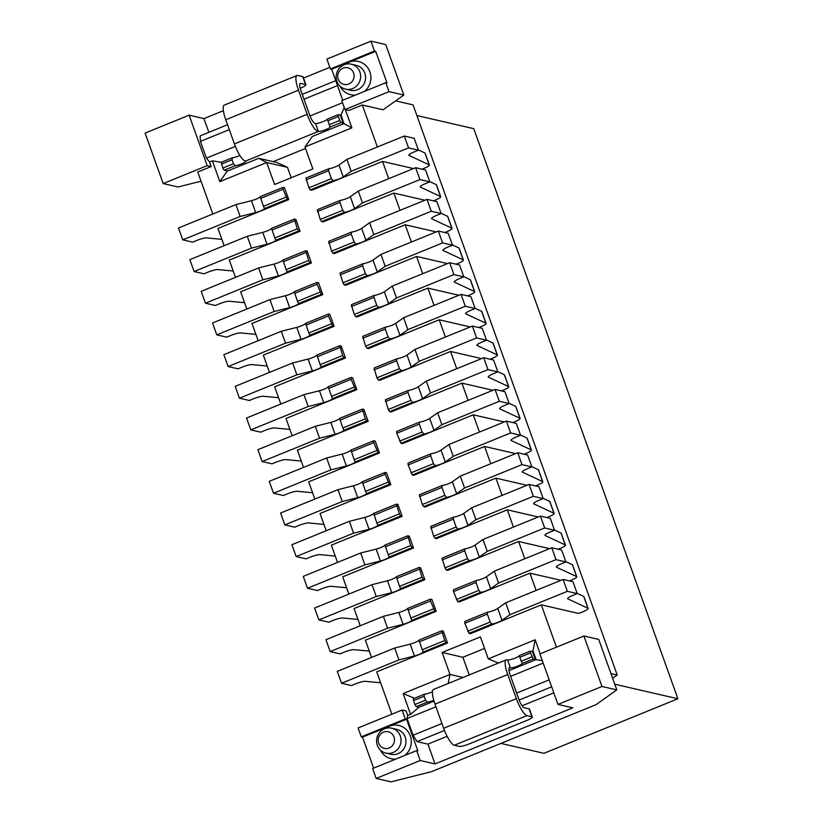 <?xml version="1.0" encoding="UTF-8"?>
<svg xmlns="http://www.w3.org/2000/svg" width="823" height="823" viewBox="0 0 823 823"><rect width="100%" height="100%" fill="white"/><g stroke="black" fill="none" stroke-linecap="round" stroke-linejoin="round"><path stroke-width="1.23" d="M616.808 689.9L598.733 639.43L583.908 636.004L601.983 686.485L616.808 689.9L596.078 704.653L431.499 771.665L390.997 781.85L376.173 778.435L372.624 768.538L416.644 750.607L420.183 760.514L376.173 778.435M201.038 181.204L178.005 186.996L163.18 183.57L145.105 133.1L189.125 115.169L203.95 118.594L223.383 110.683M342.779 100.241L331.679 69.255L330.445 68.967L326.906 59.071L370.916 41.15L385.74 44.565L403.815 95.046L383.086 109.798L362.326 105.005L377.366 146.998M395.616 100.879L413.074 104.902L617.209 675.014L610.964 673.574M416.891 115.549L473.76 128.655L677.895 698.768L614.771 684.222M500.919 743.395L543.941 753.312L677.895 698.768M612.641 678.265L617.209 675.014M303.512 78.051L329.858 67.321M601.983 686.485L557.963 704.406L572.798 707.831L435.017 763.929L420.183 760.514M203.95 118.594L208.867 132.338M163.18 183.57L207.19 165.649L211.151 166.565L209.515 161.997L206.439 158.139L200.431 141.391L200.164 135.877L227.549 124.726M302.247 94.316L335.763 80.664M553.838 692.863L522.091 705.795M447.126 736.318L427.929 744.136L435.017 763.929M551.667 686.814L519.148 700.054M444.471 730.464L417.055 741.626L427.929 744.136M207.19 165.649L189.125 115.169M583.908 636.004L539.888 653.925L557.963 704.406M344.148 64.78A12.798 12.211 103 0 1 351.267 64.184A12.798 12.211 103 0 1 360.299 79.399A12.798 12.211 103 0 1 345.526 89.121A12.798 12.211 103 0 1 336.175 77.66A12.798 12.211 103 0 1 344.148 64.78M345.526 89.121L350.464 90.263A12.798 12.211 -77 0 0 365.237 80.541A12.798 12.211 -77 0 0 356.215 65.326L351.267 64.184M343.088 68.165A8.528 8.148 -77 0 0 340.712 82.742A8.528 8.148 -77 0 0 353.972 77.341A8.528 8.148 -77 0 0 343.088 68.165M384.557 728.767A12.798 12.211 103 0 1 391.676 728.18A12.798 12.211 103 0 1 400.708 743.395A12.798 12.211 103 0 1 385.936 753.117A12.798 12.211 103 0 1 376.584 741.657A12.798 12.211 103 0 1 384.557 728.767M385.936 753.117L390.874 754.259A12.798 12.211 -77 0 0 405.646 744.537A12.798 12.211 -77 0 0 396.624 729.322L391.676 728.18M383.497 732.161A8.528 8.148 -77 0 0 381.121 746.739A8.528 8.148 -77 0 0 394.382 741.338A8.528 8.148 -77 0 0 383.497 732.161M209.515 161.997L212.385 160.824L219.834 181.626L266.714 162.532L258.7 158.304L227.117 171.163M219.834 181.626L227.179 171.071M343.849 123.635L312.277 136.484L304.983 146.957L312.853 168.931L274.584 184.506L266.714 162.532L287.474 167.326L276.981 162.522L258.7 158.304M304.983 146.957L351.874 127.863L345.341 109.634M343.788 123.594L351.874 127.863M448.175 683.501L450.006 674.449L403.126 693.542L410.574 714.343L419.061 707.224L434.019 701.134M414.525 698.264L403.126 693.542M463.04 677.452L450.006 674.449L442.136 652.474L462.896 657.268L469.223 674.932M540.186 653.812L535.166 639.78L488.276 658.863L498.388 663.06M535.166 639.78L532.8 651.477M337.523 85.571L304.006 99.223M229.308 129.633L200.431 141.391M206.439 158.139L235.347 146.371M310.024 115.961L342.533 102.731M212.787 214.011L197.757 172.017L211.151 166.565M403.815 95.046L388.991 91.631L344.981 109.552L348.931 110.457L362.326 105.005M344.24 107.494L341.051 114.911M221.305 162.357L212.385 160.824M435.943 706.762L407.076 718.52L413.074 735.258L441.941 723.499M516.638 693.089L549.167 679.839M543.18 663.101L510.641 676.341M373.621 768.126L362.521 737.141L361.287 736.863L358.098 727.954L402.108 710.033L406.068 710.938L407.704 715.516L407.076 718.52M509.005 670.601L535.794 659.696L542.254 660.54M410.574 714.343L407.704 715.516M413.074 735.258L417.055 741.626M370.916 41.15L374.455 51.047L375.7 51.335L387.036 83.01L385.802 82.722L388.991 91.631M344.981 109.552L341.782 100.643L385.802 82.722M402.108 710.033L405.297 718.942L406.531 719.22L417.878 750.895L416.644 750.607M330.445 68.967L374.455 51.047M361.287 736.863L405.297 718.942M331.679 69.255L375.7 51.335M362.521 737.141L406.531 719.22M345.074 64.441A17.057 16.285 103 0 1 348.901 62.239A17.057 16.285 103 0 1 368.879 69.574A17.057 16.285 103 0 1 364.466 91.404M355.536 95.046A17.057 16.285 103 0 1 340.064 86.178M385.483 728.437A17.057 16.285 103 0 1 389.31 726.236A17.057 16.285 103 0 1 409.288 733.571A17.057 16.285 103 0 1 404.875 755.401M395.945 759.043A17.057 16.285 103 0 1 380.473 750.175M291.208 177.737L287.474 167.326M488.276 658.863L480.416 636.899L442.136 652.474M484.552 648.452L462.896 657.268M391.882 714.199L376.718 671.856L447.527 643.03L446.045 642.681L423.217 651.981A6.399 1.06 -19.7 0 1 414.432 655.993L398.939 659.892L341.535 683.265L351.421 685.549L355.443 683.913A8.528 1.42 -19.7 0 1 365.33 681.321L380.627 682.771M371.554 657.433L365.381 640.181L436.19 611.355L434.698 611.016L411.87 620.305A6.399 1.06 -19.7 0 1 403.095 624.328L387.602 628.216L330.188 651.6L340.074 653.874L344.107 652.238A8.528 1.42 -19.7 0 1 353.983 649.656L369.29 651.096M360.217 625.758L354.044 608.516L424.843 579.68L423.361 579.341L400.534 588.63A6.399 1.06 -19.7 0 1 391.758 592.653L376.255 596.552L318.851 619.925L328.737 622.198L332.77 620.563A8.528 1.42 -19.7 0 1 342.646 617.98L357.954 619.421M348.88 594.093L342.697 576.841L413.506 548.005L412.025 547.665L389.197 556.965A6.399 1.06 -19.7 0 1 380.411 560.977L364.918 564.876L307.514 588.25L317.4 590.533L321.423 588.887A8.528 1.42 -19.7 0 1 331.309 586.305L346.606 587.756M337.533 562.418L331.36 545.165L402.159 516.34L400.678 515.99L377.85 525.29A6.399 1.06 -19.7 0 1 369.074 529.302L353.581 533.201L296.167 556.574L306.053 558.858L310.086 557.212A8.528 1.42 -19.7 0 1 319.962 554.63L335.27 556.081M326.196 530.742L320.024 513.49L390.822 484.665L389.341 484.325L366.513 493.615A6.399 1.06 -19.7 0 1 357.738 497.627L342.234 501.526L284.83 524.909L294.716 527.183L298.739 525.547A8.528 1.42 -19.7 0 1 308.625 522.955L323.923 524.405M314.859 499.067L308.676 481.815L379.485 452.989L378.004 452.65L355.176 461.94A6.399 1.06 -19.7 0 1 346.39 465.962L330.897 469.861L273.493 493.234L283.369 495.508L287.402 493.872A8.528 1.42 -19.7 0 1 297.288 491.29L312.586 492.73M303.512 467.402L297.34 450.15L368.138 421.314L366.657 420.975L343.829 430.264A6.399 1.06 -19.7 0 1 335.054 434.287L319.561 438.186L262.146 461.559L272.032 463.843L276.065 462.197A8.528 1.42 -19.7 0 1 285.941 459.615L301.249 461.065M292.175 435.727L285.993 418.475L356.801 389.639L355.32 389.3L332.492 398.599A6.399 1.06 -19.7 0 1 323.717 402.612L308.214 406.511L250.809 429.884L260.696 432.168L264.718 430.522A8.528 1.42 -19.7 0 1 274.604 427.939L289.902 429.39M280.838 404.052L274.656 386.8L345.465 357.974L343.983 357.624L321.155 366.924A6.399 1.06 -19.7 0 1 312.37 370.936L296.877 374.835L239.462 398.209L249.348 400.492L253.381 398.857A8.528 1.42 -19.7 0 1 263.267 396.264L278.565 397.715M269.491 372.377L263.319 355.125L334.117 326.299L332.636 325.959L309.808 335.249A6.399 1.06 -19.7 0 1 301.033 339.271L285.54 343.16L228.125 366.544L238.012 368.817L242.044 367.181A8.528 1.42 -19.7 0 1 251.92 364.599L267.228 366.04M258.155 340.701L251.972 323.46L322.781 294.624L321.299 294.284L298.471 303.574A6.399 1.06 -19.7 0 1 289.686 307.596L274.193 311.495L216.788 334.868L226.675 337.142L230.697 335.506A8.528 1.42 -19.7 0 1 240.583 332.924L255.881 334.364M246.807 309.036L240.635 291.784L311.444 262.949L309.952 262.609L287.124 271.909A6.399 1.06 -19.7 0 1 278.349 275.921L262.856 279.82L205.441 303.193L215.328 305.477L219.36 303.831A8.528 1.42 -19.7 0 1 229.236 301.249L244.544 302.699M235.471 277.361L229.298 260.109L300.097 231.284L298.615 230.934L275.787 240.234A6.399 1.06 -19.7 0 1 267.012 244.246L251.509 248.145L194.105 271.518L203.991 273.802L208.024 272.156A8.528 1.42 -19.7 0 1 217.9 269.574L233.207 271.024M224.134 245.686L217.951 228.434L288.76 199.608L287.278 199.259L264.45 208.558A6.399 1.06 -19.7 0 1 255.665 212.571L240.172 216.47L182.768 239.853L192.654 242.127L196.676 240.491A8.528 1.42 -19.7 0 1 206.563 237.898L221.86 239.349M341.535 683.265L337.276 671.393L394.69 648.02L410.183 644.121A6.399 1.06 160.3 0 0 418.958 640.099L441.786 630.809L443.278 631.148L447.527 643.03M330.188 651.6L325.939 639.718L383.343 616.345L398.846 612.446A6.399 1.06 160.3 0 0 407.622 608.434L430.45 599.134L431.931 599.473L436.19 611.355M318.851 619.925L314.602 608.043L372.006 584.669L387.499 580.771A6.399 1.06 160.3 0 0 396.285 576.758L419.113 567.459L420.594 567.808L424.843 579.68M307.514 588.25L303.255 576.378L360.669 552.994L376.162 549.095A6.399 1.06 160.3 0 0 384.938 545.083L407.766 535.794L409.247 536.133L413.506 548.005M296.167 556.574L291.918 544.703L349.322 521.329L364.826 517.43A6.399 1.06 160.3 0 0 373.601 513.408L396.429 504.118L397.91 504.458L402.159 516.34M284.83 524.909L280.571 513.027L337.986 489.654L353.479 485.755A6.399 1.06 160.3 0 0 362.264 481.733L385.092 472.443L386.573 472.783L390.822 484.665M273.493 493.234L269.234 481.352L326.649 457.979L342.142 454.08A6.399 1.06 160.3 0 0 350.917 450.068L373.745 440.768L375.226 441.107L379.485 452.989M262.146 461.559L257.897 449.677L315.302 426.304L330.805 422.405A6.399 1.06 160.3 0 0 339.58 418.393L362.408 409.093L363.889 409.442L368.138 421.314M250.809 429.884L246.55 418.012L303.965 394.629L319.458 390.74A6.399 1.06 160.3 0 0 328.243 386.717L351.071 377.428L352.553 377.767L356.801 389.639M239.462 398.209L235.213 386.337L292.628 362.964L308.121 359.065A6.399 1.06 160.3 0 0 316.896 355.042L339.724 345.753L341.206 346.092L345.465 357.974M228.125 366.544L223.877 354.662L281.281 331.288L296.774 327.389A6.399 1.06 160.3 0 0 305.559 323.377L328.387 314.077L329.869 314.417L334.117 326.299M216.788 334.868L212.529 322.986L269.944 299.613L285.437 295.714A6.399 1.06 160.3 0 0 294.212 291.702L317.04 282.402L318.532 282.752L322.781 294.624M205.441 303.193L201.193 291.321L258.597 267.938L274.1 264.039A6.399 1.06 160.3 0 0 282.875 260.027L305.703 250.737L307.185 251.077L311.444 262.949M194.105 271.518L189.856 259.646L247.26 236.273L262.753 232.374A6.399 1.06 160.3 0 0 271.539 228.352L294.367 219.062L295.848 219.402L300.097 231.284M182.768 239.853L178.509 227.971L235.923 204.598L251.416 200.699A6.399 1.06 160.3 0 0 260.191 196.676L283.019 187.387L284.501 187.726L288.76 199.608M283.019 187.387L283.112 189.228L287.278 199.259M294.367 219.062L297.288 228.815L298.615 230.934M305.703 250.737L308.625 260.49L309.952 262.609M317.04 282.402L317.133 284.244L321.299 294.284M328.387 314.077L328.48 315.919L332.636 325.959M339.724 345.753L342.656 355.505L343.983 357.624M351.071 377.428L351.154 379.259L355.32 389.3M362.408 409.093L365.33 418.856L366.657 420.975M373.745 440.768L373.837 442.609L378.004 452.65M385.092 472.443L385.174 474.285L389.341 484.325M396.429 504.118L399.35 513.871L400.678 515.99M407.766 535.794L410.698 545.546L412.025 547.665M419.113 567.459L422.034 577.221L423.361 579.341M430.45 599.134L430.542 600.975L434.698 611.016M441.786 630.809L444.718 640.561L446.045 642.681M444.718 640.561L422.22 649.728L423.032 651.384M422.22 649.728L419.133 640.51M394.69 648.02L398.939 659.892M419.38 641.806L441.879 632.64M433.371 608.886L410.872 618.052L411.685 619.709M410.872 618.052L407.796 608.835M383.343 616.345L387.602 628.216M408.043 610.131L430.542 600.975M422.034 577.221L399.536 586.377L400.348 588.044M399.536 586.377L396.449 577.16M372.006 584.669L376.255 596.552M396.696 578.456L419.205 569.3M410.698 545.546L388.199 554.702L389.012 556.369M388.199 554.702L385.113 545.484M360.669 552.994L364.918 564.876M385.359 546.791L407.858 537.625M399.35 513.871L376.852 523.037L377.664 524.693M376.852 523.037L373.776 513.809M349.322 521.329L353.581 533.201M374.023 515.116L396.521 505.95M388.014 482.196L365.515 491.362L366.328 493.018M365.515 491.362L362.429 482.144M337.986 489.654L342.234 501.526M362.676 483.44L385.174 474.285M376.677 450.52L354.178 459.687L354.98 461.343M354.178 459.687L351.092 450.469M326.649 457.979L330.897 469.861M351.339 451.765L373.837 442.609M365.33 418.856L342.831 428.011L343.644 429.678M342.831 428.011L339.745 418.794M315.302 426.304L319.561 438.186M340.002 420.1L362.501 410.934M353.993 387.18L331.494 396.336L332.307 398.003M331.494 396.336L328.408 387.119M303.965 394.629L308.214 406.511M328.655 388.425L351.154 379.259M342.656 355.505L320.157 364.671L320.96 366.328M320.157 364.671L317.071 355.454M292.628 362.964L296.877 374.835M317.318 356.75L339.817 347.584M331.309 323.83L308.81 332.996L309.623 334.652M308.81 332.996L305.724 323.778M281.281 331.288L285.54 343.16M305.981 325.075L328.48 315.919M319.972 292.165L297.473 301.321L298.286 302.987M297.473 301.321L294.387 292.103M269.944 299.613L274.193 311.495M294.634 293.399L317.133 284.244M308.625 260.49L286.126 269.646L286.939 271.312M286.126 269.646L283.05 260.428M258.597 267.938L262.856 279.82M283.297 261.735L305.796 252.568M297.288 228.815L274.789 237.981L275.602 239.637M274.789 237.981L271.703 228.753M247.26 236.273L251.509 248.145M271.95 230.059L294.459 220.893M285.951 197.139L263.453 206.306L264.265 207.962M263.453 206.306L260.366 197.088M235.923 204.598L240.172 216.47M260.613 198.384L283.112 189.228M400.966 443.299L396.799 433.258L396.707 431.417L419.535 422.127A6.399 1.06 160.3 0 0 429.699 418.423L437.63 412.786L495.045 389.413L504.931 391.686L509.18 403.568L499.294 401.285L441.889 424.668L433.958 430.306A6.399 1.06 -19.7 0 1 423.794 433.999L400.966 443.299L402.447 443.638L473.246 414.813L504.242 421.952M509.087 403.291L515.661 406.367A8.549 1.42 -19.7 0 1 515.846 406.552L520.105 418.423A8.549 1.42 -19.7 0 1 512.77 422.559M515.661 406.367L519.91 418.249A8.549 1.42 -19.7 0 1 520.105 418.423M519.91 418.249L499.787 408.836A8.528 1.42 -19.7 0 1 499.592 408.65A8.528 1.42 -19.7 0 1 505.157 405.204L509.18 403.568M412.302 474.974L408.146 464.933L408.054 463.092L430.882 453.802A6.399 1.06 160.3 0 0 441.046 450.099L448.977 444.461L506.382 421.088L516.268 423.361L520.527 435.244L510.641 432.96L453.226 456.333L445.294 461.981A6.399 1.06 -19.7 0 1 435.13 465.674L412.302 474.974L413.784 475.313L484.593 446.478L515.589 453.627M520.424 434.966L526.998 438.042A8.549 1.42 -19.7 0 1 527.193 438.217L531.442 450.099A8.549 1.42 -19.7 0 1 524.107 454.224M526.998 438.042L531.257 449.914A8.549 1.42 -19.7 0 1 531.442 450.099M531.257 449.914L511.124 440.5A8.528 1.42 -19.7 0 1 510.939 440.326A8.528 1.42 -19.7 0 1 516.494 436.879L520.527 435.244M423.65 506.639L422.322 504.52L419.391 494.767L442.218 485.467A6.399 1.06 160.3 0 0 452.383 481.774L460.314 476.136L517.729 452.753L527.615 455.037L531.864 466.908L521.977 464.635L464.573 488.008L456.642 493.646A6.399 1.06 -19.7 0 1 446.467 497.349L423.65 506.639L425.131 506.989L495.93 478.153L526.926 485.303M531.761 466.641L538.345 469.717A8.549 1.42 -19.7 0 1 538.53 469.892L542.779 481.774A8.549 1.42 -19.7 0 1 535.454 485.899M538.345 469.717L542.594 481.589A8.549 1.42 -19.7 0 1 542.779 481.774M542.594 481.589L522.461 472.176A8.528 1.42 -19.7 0 1 522.276 472.001A8.528 1.42 -19.7 0 1 527.831 468.554L531.864 466.908M434.986 538.314L433.659 536.195L430.727 526.442L453.555 517.142A6.399 1.06 160.3 0 0 463.73 513.449L471.661 507.801L529.066 484.428L538.952 486.712L543.201 498.584L533.314 496.31L475.91 519.683L467.978 525.321A6.399 1.06 -19.7 0 1 457.814 529.024L434.986 538.314L436.468 538.654L507.277 509.828L538.263 516.978M543.108 498.316L549.682 501.382A8.549 1.42 -19.7 0 1 549.867 501.567L554.126 513.439A8.549 1.42 -19.7 0 1 546.791 517.574M549.682 501.382L553.93 513.264A8.549 1.42 -19.7 0 1 554.126 513.439M553.93 513.264L533.808 503.851A8.528 1.42 -19.7 0 1 533.613 503.666A8.528 1.42 -19.7 0 1 539.178 500.23L543.201 498.584M446.323 569.989L444.996 567.87L442.074 558.107L464.902 548.818A6.399 1.06 160.3 0 0 475.066 545.124L482.998 539.476L540.402 516.103L550.289 518.377L554.548 530.259L544.661 527.975L487.247 551.359L479.315 556.996A6.399 1.06 -19.7 0 1 469.151 560.689L446.323 569.989L447.805 570.329L518.613 541.503L549.61 548.643M554.445 529.981L561.019 533.057A8.549 1.42 -19.7 0 1 561.214 533.242L565.463 545.114A8.549 1.42 -19.7 0 1 558.138 549.25M561.019 533.057L565.278 544.939A8.549 1.42 -19.7 0 1 565.463 545.114M565.278 544.939L545.145 535.526A8.528 1.42 -19.7 0 1 544.96 535.341A8.528 1.42 -19.7 0 1 550.515 531.895L554.548 530.259M457.67 601.664L453.504 591.624L453.411 589.782L476.239 580.493A6.399 1.06 160.3 0 0 486.403 576.789L494.335 571.152L551.749 547.779L561.636 550.052L565.885 561.934L555.998 559.65L498.594 583.023L490.662 588.671A6.399 1.06 -19.7 0 1 480.498 592.365L457.67 601.664L459.152 602.004L529.95 573.178L560.947 580.318M565.792 561.656L572.366 564.732A8.549 1.42 -19.7 0 1 572.551 564.917L576.8 576.789A8.549 1.42 -19.7 0 1 569.475 580.925M572.366 564.732L576.614 576.604A8.549 1.42 -19.7 0 1 576.8 576.789M576.614 576.604L556.482 567.201A8.528 1.42 -19.7 0 1 556.297 567.016A8.528 1.42 -19.7 0 1 561.852 563.57L565.885 561.934M469.007 633.34L464.841 623.299L464.758 621.458L487.586 612.158A6.399 1.06 160.3 0 0 497.75 608.464L505.682 602.827L563.086 579.443L572.973 581.727L577.221 593.599L567.335 591.326L509.931 614.699L501.999 620.347A6.399 1.06 -19.7 0 1 491.835 624.04L469.007 633.34L470.489 633.679L541.297 604.843L578.404 613.402A8.549 1.42 -19.7 0 0 588.147 608.464A8.549 1.42 -19.7 0 0 587.951 608.279L567.829 598.866A8.528 1.42 -19.7 0 1 567.633 598.691A8.528 1.42 -19.7 0 1 573.199 595.245L577.221 593.599M577.129 593.332L583.702 596.408A8.549 1.42 -19.7 0 1 583.888 596.582L588.147 608.464M396.799 433.258L419.298 424.092L419.535 422.127M419.298 424.092L422.137 432.013L423.794 433.999M441.889 424.668L437.63 412.786M499.294 401.285L495.045 389.413M422.137 432.013L399.639 441.179M408.146 464.933L430.645 455.767L430.882 453.802M430.645 455.767L433.474 463.688L435.13 465.674M453.226 456.333L448.977 444.461M510.641 432.96L506.382 421.088M433.474 463.688L410.975 472.844M419.483 496.598L441.982 487.442L442.218 485.467M441.982 487.442L444.821 495.364L446.467 497.349M464.573 488.008L460.314 476.136M521.977 464.635L517.729 452.753M444.821 495.364L422.322 504.52M430.82 528.273L453.319 519.118L453.555 517.142M453.319 519.118L456.158 527.029L457.814 529.024M475.91 519.683L471.661 507.801M533.314 496.31L529.066 484.428M456.158 527.029L433.659 536.195M442.167 559.949L464.666 550.782L464.902 548.818M464.666 550.782L467.495 558.704L469.151 560.689M487.247 551.359L482.998 539.476M544.661 527.975L540.402 516.103M467.495 558.704L444.996 567.87M453.504 591.624L476.003 582.458L476.239 580.493M476.003 582.458L478.842 590.379L480.498 592.365M498.594 583.023L494.335 571.152M555.998 559.65L551.749 547.779M478.842 590.379L456.343 599.535M464.841 623.299L487.339 614.133L487.586 612.158M487.339 614.133L490.179 622.054L491.835 624.04M509.931 614.699L505.682 602.827M567.335 591.326L563.086 579.443M490.179 622.054L467.68 631.21M413.516 168.571L382.53 161.421L388.703 178.673M424.863 200.246L393.867 193.096L400.04 210.349M436.2 231.921L405.204 224.772L411.387 242.024M447.537 263.586L416.551 256.447L422.724 273.699M458.884 295.262L427.888 288.112L434.06 305.364M470.221 326.937L439.225 319.787L445.408 337.039M481.568 358.612L450.572 351.462L456.744 368.714M492.905 390.277L461.909 383.137L468.092 400.389M473.246 414.813L479.428 432.054M484.593 446.478L490.765 463.73M495.93 478.153L502.112 495.405M507.277 509.828L513.449 527.08M518.613 541.503L524.786 558.755M529.95 573.178L536.133 590.42M541.297 604.843L556.451 647.187M461.909 383.137L391.11 411.963L389.618 411.623L388.291 409.504L385.37 399.752L408.198 390.452A6.399 1.06 160.3 0 0 418.362 386.759L426.293 381.111L483.708 357.738L493.584 360.011L497.843 371.893L487.957 369.609L430.542 392.993L422.611 398.63A6.399 1.06 -19.7 0 1 412.446 402.334L389.618 411.623M450.572 351.462L379.763 380.288L378.282 379.948L376.955 377.829L374.033 368.076L396.861 358.777A6.399 1.06 160.3 0 0 407.025 355.083L414.957 349.436L472.361 326.062L482.247 328.346L486.506 340.218L476.62 337.944L419.205 361.318L411.274 366.955A6.399 1.06 -19.7 0 1 401.11 370.659L378.282 379.948M439.225 319.787L368.426 348.623L366.945 348.273L365.618 346.154L362.686 336.401L385.514 327.101A6.399 1.06 160.3 0 0 395.678 323.408L403.609 317.771L461.024 294.387L470.91 296.671L475.159 308.543L465.273 306.269L407.869 329.642L399.937 335.29A6.399 1.06 -19.7 0 1 389.773 338.983L366.945 348.273M427.888 288.112L357.079 316.948L355.598 316.608L354.271 314.479L351.349 304.726L374.177 295.436A6.399 1.06 160.3 0 0 384.341 291.733L392.273 286.095L449.677 262.722L459.563 264.996L463.822 276.878L453.936 274.594L396.521 297.967L388.59 303.615A6.399 1.06 -19.7 0 1 378.426 307.308L355.598 316.608M416.551 256.447L345.742 285.272L344.261 284.933L342.934 282.814L340.012 273.051L362.84 263.761A6.399 1.06 160.3 0 0 373.004 260.058L380.936 254.42L438.34 231.047L448.226 233.321L452.475 245.203L442.599 242.919L385.185 266.302L377.253 271.94A6.399 1.06 -19.7 0 1 367.089 275.633L344.261 284.933M405.204 224.772L334.405 253.597L332.924 253.258L331.597 251.138L328.665 241.386L351.493 232.086A6.399 1.06 160.3 0 0 361.657 228.393L369.589 222.745L427.003 199.372L436.89 201.656L441.138 213.527L431.252 211.254L373.848 234.627L365.916 240.265A6.399 1.06 -19.7 0 1 355.752 243.968L332.924 253.258M393.867 193.096L323.058 221.932L321.577 221.582L320.25 219.463L317.328 209.711L340.156 200.411A6.399 1.06 160.3 0 0 350.32 196.718L358.252 191.08L415.656 167.697L425.542 169.98L429.801 181.852L419.915 179.579L362.501 202.952L354.569 208.589A6.399 1.06 -19.7 0 1 344.405 212.293L321.577 221.582M382.53 161.421L311.722 190.257L310.24 189.918L308.913 187.788L305.991 178.035L328.809 168.746A6.399 1.06 160.3 0 0 338.983 165.042L346.915 159.405L404.319 136.021L414.206 138.305L418.454 150.187L408.568 147.903L351.164 171.277L343.232 176.924A6.399 1.06 -19.7 0 1 333.068 180.618L310.24 189.918M418.362 149.909L424.935 152.985A8.549 1.42 -19.7 0 1 425.121 153.16L429.38 165.042A8.549 1.42 -19.7 0 1 422.045 169.168M424.935 152.985L429.184 164.857A8.549 1.42 -19.7 0 1 429.38 165.042M429.184 164.857L409.062 155.444A8.528 1.42 -19.7 0 1 408.866 155.269A8.528 1.42 -19.7 0 1 414.432 151.823L418.454 150.187M429.699 181.585L436.272 184.661A8.549 1.42 -19.7 0 1 436.468 184.836L440.716 196.718A8.549 1.42 -19.7 0 1 433.392 200.843M436.272 184.661L440.531 196.532A8.549 1.42 -19.7 0 1 440.716 196.718M440.531 196.532L420.399 187.119A8.528 1.42 -19.7 0 1 420.214 186.944A8.528 1.42 -19.7 0 1 425.769 183.498L429.801 181.852M441.046 213.25L447.619 216.326A8.549 1.42 -19.7 0 1 447.805 216.511L452.053 228.383A8.549 1.42 -19.7 0 1 444.729 232.518M447.619 216.326L451.868 228.208A8.549 1.42 -19.7 0 1 452.053 228.383M451.868 228.208L431.736 218.795A8.528 1.42 -19.7 0 1 431.55 218.609A8.528 1.42 -19.7 0 1 437.106 215.173L441.138 213.527M452.383 244.925L458.956 248.001A8.549 1.42 -19.7 0 1 459.141 248.186L463.4 260.058A8.549 1.42 -19.7 0 1 456.065 264.193M458.956 248.001L463.205 259.883A8.549 1.42 -19.7 0 1 463.4 260.058M463.205 259.883L443.083 250.47A8.528 1.42 -19.7 0 1 442.887 250.285A8.528 1.42 -19.7 0 1 448.453 246.838L452.475 245.203M463.719 276.6L470.293 279.676A8.549 1.42 -19.7 0 1 470.489 279.851L474.737 291.733A8.549 1.42 -19.7 0 1 467.413 295.869M470.293 279.676L474.552 291.548A8.549 1.42 -19.7 0 1 474.737 291.733M474.552 291.548L454.419 282.145A8.528 1.42 -19.7 0 1 454.234 281.96A8.528 1.42 -19.7 0 1 459.79 278.513L463.822 276.878M475.066 308.275L481.64 311.351A8.549 1.42 -19.7 0 1 481.825 311.526L486.084 323.408A8.549 1.42 -19.7 0 1 478.749 327.533M481.64 311.351L485.889 323.223A8.549 1.42 -19.7 0 1 486.084 323.408M485.889 323.223L465.767 313.81A8.528 1.42 -19.7 0 1 465.571 313.635A8.528 1.42 -19.7 0 1 471.126 310.189L475.159 308.543M306.074 179.877L328.572 170.711L328.809 168.746M328.572 170.711L331.412 178.632L333.068 180.618M351.164 171.277L346.915 159.405M408.568 147.903L404.319 136.021M331.412 178.632L308.913 187.788M317.421 211.542L339.92 202.386L340.156 200.411M339.92 202.386L342.749 210.307L344.405 212.293M362.501 202.952L358.252 191.08M419.915 179.579L415.656 167.697M342.749 210.307L320.25 219.463M328.758 243.217L351.256 234.061L351.493 232.086M351.256 234.061L354.096 241.972L355.752 243.968M373.848 234.627L369.589 222.745M431.252 211.254L427.003 199.372M354.096 241.972L331.597 251.138M340.094 274.892L362.593 265.726L362.84 263.761M362.593 265.726L365.433 273.648L367.089 275.633M385.185 266.302L380.936 254.42M442.599 242.919L438.34 231.047M365.433 273.648L342.934 282.814M351.442 306.567L373.94 297.401L374.177 295.436M373.94 297.401L376.769 305.323L378.426 307.308M396.521 297.967L392.273 286.095M453.936 274.594L449.677 262.722M376.769 305.323L354.271 314.479M362.778 338.243L385.277 329.077L385.514 327.101M385.277 329.077L388.117 336.998L389.773 338.983M407.869 329.642L403.609 317.771M465.273 306.269L461.024 294.387M388.117 336.998L365.618 346.154M497.74 371.615L504.314 374.691A8.549 1.42 -19.7 0 1 504.509 374.877L508.758 386.748A8.549 1.42 -19.7 0 1 501.433 390.884M504.314 374.691L508.573 386.573A8.549 1.42 -19.7 0 1 508.758 386.748M508.573 386.573L488.44 377.16A8.528 1.42 -19.7 0 1 488.255 376.975A8.528 1.42 -19.7 0 1 493.81 373.539L497.843 371.893M385.462 401.583L407.961 392.427L408.198 390.452M407.961 392.427L410.8 400.338L412.446 402.334M430.542 392.993L426.293 381.111M487.957 369.609L483.708 357.738M410.8 400.338L388.291 409.504M486.403 339.95L492.977 343.016A8.549 1.42 -19.7 0 1 493.162 343.201L497.421 355.083A8.549 1.42 -19.7 0 1 490.086 359.209M492.977 343.016L497.226 354.898A8.549 1.42 -19.7 0 1 497.421 355.083M497.226 354.898L477.103 345.485A8.528 1.42 -19.7 0 1 476.918 345.31A8.528 1.42 -19.7 0 1 482.473 341.864L486.506 340.218M374.126 369.908L396.624 360.752L396.861 358.777M396.624 360.752L399.453 368.663L401.11 370.659M419.205 361.318L414.957 349.436M476.62 337.944L472.361 326.062M399.453 368.663L376.955 377.829M226.397 170.752L226.983 170.762M343.716 123.234L341.113 115.004M536.112 659.624L533.232 651.579A5.545 0.916 160.3 0 1 532.419 651.579L535.259 659.49L533.201 659.017L522.224 663.492A6.399 1.06 -19.7 0 1 517.05 666.363A6.399 1.06 -19.7 0 1 510.445 667.885L509.159 668.019M343.983 123.038A5.545 0.916 -19.7 0 1 343.17 123.028L341.113 122.555L330.136 127.03A6.399 1.06 -19.7 0 1 324.962 129.911A6.399 1.06 -19.7 0 1 318.367 131.423L245.655 161.041A6.399 1.06 -19.7 0 1 245.933 161.215A6.399 1.06 -19.7 0 1 242.013 163.695A6.399 1.06 -19.7 0 1 235.111 165.721L224.134 170.186L222.807 168.067L221.305 162.275L232.281 157.8A6.399 1.06 160.3 0 0 239.894 155.475M300.2 88.267L300.354 88.205A8.528 1.42 160.3 0 0 305.919 84.759A8.528 1.42 160.3 0 0 305.539 84.522L300.601 83.38A8.528 2.109 67.8 0 0 300.22 83.401A8.528 2.109 67.8 0 0 300.961 90.725L309.613 114.881A8.528 2.109 67.8 0 0 314.921 123.368L315.538 123.512A6.399 1.06 160.3 0 0 322.132 121.989A6.399 1.06 160.3 0 0 327.307 119.109L338.284 114.644L340.341 115.117A5.545 0.916 160.3 0 0 341.154 115.127M433.772 700.291A6.399 1.06 -19.7 0 1 427.199 702.184L416.222 706.648L418.279 707.122A5.545 0.916 -19.7 0 1 418.516 707.286A5.545 0.916 -19.7 0 1 418.526 707.358M536.071 659.501A5.545 0.916 -19.7 0 1 535.259 659.49M424.359 694.262L424.123 696.237L413.475 700.568L413.383 698.737L424.359 694.262A6.399 1.06 160.3 0 0 432.466 691.711M506.238 659.861L433.515 689.479A17.057 4.208 67.8 0 0 435.007 704.138L443.648 728.283L516.371 698.676L507.729 674.521A17.057 4.208 67.8 0 1 506.238 659.861A17.057 4.208 67.8 0 1 506.999 659.83L507.616 659.974A6.399 1.06 160.3 0 0 514.21 658.451A6.399 1.06 160.3 0 0 519.385 655.571L530.362 651.096L532.419 651.579M224.134 170.186L226.191 170.659A5.545 0.916 -19.7 0 1 226.438 170.824A5.545 0.916 -19.7 0 1 226.448 170.896M273.185 161.647L305.528 148.469M232.281 157.8L232.045 159.775L221.397 164.106M222.807 168.067L233.465 163.736L235.111 165.721M233.465 163.736L232.045 159.775M329.951 126.433L327.472 119.51M338.284 114.644L338.376 116.475L327.729 120.816M329.138 124.777L339.786 120.436L338.376 116.475M339.786 120.436L341.113 122.555M530.362 651.096L530.454 652.937L533.201 659.017M522.029 662.896L521.226 661.229L531.874 656.898M530.454 652.937L519.807 657.279L519.56 655.972M519.807 657.279L521.226 661.229M443.648 728.283A17.057 4.208 67.8 0 0 454.265 745.257L459.213 746.399A8.528 1.42 160.3 0 0 469.336 743.848L526.741 720.475A8.528 1.42 160.3 0 0 532.306 717.028A8.528 1.42 160.3 0 0 531.925 716.792L529.096 708.87L524.148 707.729A8.528 2.109 -112.2 0 1 518.84 699.241L510.198 675.097A8.528 2.109 -112.2 0 1 509.447 667.762A8.528 2.109 -112.2 0 1 509.828 667.741M424.123 696.237L425.542 700.188L427.199 702.184M416.222 706.648L414.895 704.529L425.542 700.188M413.475 700.568L414.895 704.529M245.038 160.897A17.057 4.208 -112.2 0 1 234.421 143.922L225.769 119.767A17.057 4.208 -112.2 0 1 224.288 105.107L297 75.5A17.057 4.208 -112.2 0 1 297.761 75.459L302.71 76.601A8.528 1.42 -19.7 0 1 303.08 76.837L305.919 84.759M317.75 131.289A17.057 4.208 -112.2 0 1 307.133 114.304L298.492 90.16A17.057 4.208 -112.2 0 1 297 75.5M516.371 698.676A17.057 4.208 67.8 0 0 526.987 715.65L531.925 716.792M529.096 708.87A8.528 1.42 -19.7 0 1 529.467 709.117L532.306 717.028M410.183 644.121L414.432 655.993M398.846 612.446L403.095 624.328M387.499 580.771L391.758 592.653M376.162 549.095L380.411 560.977M364.826 517.43L369.074 529.302M353.479 485.755L357.738 497.627M342.142 454.08L346.39 465.962M330.805 422.405L335.054 434.287M319.458 390.74L323.717 402.612M308.121 359.065L312.37 370.936M296.774 327.389L301.033 339.271M285.437 295.714L289.686 307.596M274.1 264.039L278.349 275.921M262.753 232.374L267.012 244.246M251.416 200.699L255.665 212.571M583.702 596.408L587.951 608.279M433.958 430.306L429.699 418.423M445.294 461.981L441.046 450.099M456.642 493.646L452.383 481.774M467.978 525.321L463.73 513.449M479.315 556.996L475.066 545.124M490.662 588.671L486.403 576.789M501.999 620.347L497.75 608.464M343.232 176.924L338.983 165.042M354.569 208.589L350.32 196.718M365.916 240.265L361.657 228.393M377.253 271.94L373.004 260.058M388.59 303.615L384.341 291.733M399.937 335.29L395.678 323.408M422.611 398.63L418.362 386.759M411.274 366.955L407.025 355.083M343.17 123.028L340.341 115.117M318.367 131.423L315.538 123.512M507.616 659.974L510.445 667.885M507.729 674.521L435.007 704.138M234.421 143.922L307.133 114.304M298.492 90.16L225.769 119.767M300.601 83.38L299.932 83.648M526.987 715.65L454.265 745.257M305.539 84.522L302.71 76.601"/></g></svg>
